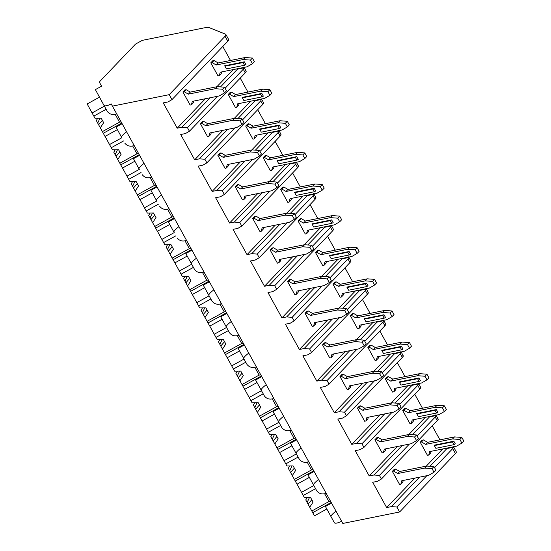 <?xml version="1.0" encoding="UTF-8"?>
<svg xmlns="http://www.w3.org/2000/svg" width="551" height="551" viewBox="0 0 551 551"><rect width="100%" height="100%" fill="white"/><g stroke="black" fill="none" stroke-linecap="round" stroke-linejoin="round"><path stroke-width="0.83" d="M142.275 40.368L205.764 27.55A10.868 3.409 151.1 0 1 208.994 27.55L225.524 34.169A5.434 1.708 151.1 0 1 225.876 34.458A5.434 1.708 151.1 0 1 225.063 36.29L169.233 94.662L112.432 106.129L111.206 103.877A7.067 2.218 151.1 0 1 103.96 105.344L95.385 89.613L101.57 86.197L99.621 82.616A5.434 1.708 151.1 0 1 100.434 80.783L135.546 44.073L142.275 40.368M230.497 60.465L222.79 46.498M228.755 40.065L228.266 39.135L228.755 40.065L227.804 41.256L171.974 99.628L167.993 101.942L163.261 102.892L177.222 128.183L205.406 98.725M217.397 96.301L187.436 127.632L181.954 127.233L177.222 128.183M187.436 127.632L189.427 131.248L245.257 72.87L246.207 71.678L245.718 70.755L246.207 71.678M234.85 127.922L204.882 159.246L199.407 158.846L194.675 159.804L180.714 134.513L185.446 133.556L189.427 131.248M204.882 159.246L206.88 162.862L262.71 104.49L263.66 103.299L263.171 102.369L263.66 103.299M252.303 159.535L222.335 190.86L216.86 190.46L212.128 191.417L198.167 166.126L202.899 165.169L206.88 162.862M222.335 190.86L224.333 194.475L280.163 136.104L281.113 134.912L280.624 133.983L281.113 134.912M269.756 191.149L239.788 222.48L234.313 222.081L229.581 223.031L215.62 197.74L220.352 196.783L224.333 194.475M239.788 222.48L241.786 226.089L297.616 167.718L298.559 166.526L298.077 165.596L298.559 166.526M287.209 222.769L257.241 254.094L251.766 253.694L247.034 254.652L233.073 229.354L237.805 228.403L241.786 226.089M257.241 254.094L259.239 257.71L315.069 199.331L316.012 198.14L315.53 197.217L316.012 198.14M304.662 254.383L274.694 285.707L269.219 285.308L264.487 286.265L250.526 260.974L255.258 260.017L259.239 257.71M274.694 285.707L276.692 289.323L332.522 230.952L333.465 229.76L332.983 228.83L333.465 229.76M322.115 285.997L292.147 317.328L286.672 316.921L281.94 317.879L267.979 292.588L272.711 291.631L276.692 289.323M292.147 317.328L294.144 320.937L349.975 262.565L350.918 261.374L350.436 260.444L350.918 261.374M339.568 317.61L309.6 348.941L304.124 348.542L299.393 349.492L285.432 324.202L290.163 323.244L294.144 320.937M309.6 348.941L311.597 352.55L367.427 294.179L368.371 292.987L367.889 292.064L368.371 292.987M357.02 349.231L327.053 380.555L321.577 380.156L316.846 381.113L302.885 355.815L307.616 354.865L311.597 352.55M327.053 380.555L329.05 384.171L384.88 325.799L385.824 324.601L385.342 323.678L385.824 324.601M374.473 380.844L344.506 412.169L339.03 411.769L334.299 412.727L320.338 387.436L325.069 386.478L329.05 384.171M344.506 412.169L346.503 415.785L402.333 357.413L403.277 356.221L402.795 355.292L403.277 356.221M391.926 412.458L361.959 443.789L356.483 443.383L351.752 444.34L337.791 419.049L342.522 418.092L346.503 415.785M361.959 443.789L363.956 447.398L419.786 389.027L420.73 387.835L420.248 386.905L420.73 387.835M409.379 444.072L379.412 475.403L373.936 475.003L369.204 475.954L355.243 450.663L359.968 449.712L363.956 447.398M379.412 475.403L381.409 479.012L437.239 420.64L438.183 419.449L437.701 418.526L438.183 419.449M426.825 475.692L396.865 507.016L391.389 506.617L386.657 507.574L372.696 482.277L377.421 481.326L381.409 479.012M396.865 507.016L399.606 511.982L342.805 523.45L112.432 106.129M169.233 94.662L171.974 99.628M236.71 68.889L237.467 69.192L220.531 86.9M210.131 97.768L181.954 127.233M237.467 69.192L244.045 67.766L243.266 69.261L225.111 88.243M216.874 86.734L233.28 69.578M182.904 91.969L184.172 91.714L186.121 89.675L184.86 89.93L182.904 91.969L190.136 105.069L191.397 104.814L193.353 102.775L193.814 101.06M210.785 62.828L212.045 62.573L213.995 60.534L212.734 60.789L210.785 62.828L218.017 75.921L219.277 75.666L220.214 72.215L247.137 66.781L252.448 63.702L254.404 61.664L252.406 58.048L250.457 60.087L252.448 63.702M191.397 104.814L192.34 101.363L219.264 95.929L224.574 92.85L226.523 90.805L224.532 87.196L222.583 89.234L215.276 88.704L188.352 94.138L184.172 91.714M222.583 89.234L224.574 92.85M186.121 89.675L190.302 92.093L217.225 86.659L224.532 87.196M217.225 86.659L215.276 88.704M188.352 94.138L190.302 92.093M245.105 57.518L243.149 59.556L216.226 64.99L218.182 62.952L245.105 57.518L252.406 58.048M250.457 60.087L243.149 59.556M216.226 64.99L212.045 62.573M244.548 65.266L245.891 64.522L244.396 61.815L224.691 65.789L226.413 68.923L244.548 65.266L243.053 62.559L224.918 66.216M213.995 60.534L218.182 62.952M221.695 71.919L221.226 73.627L219.277 75.666M243.053 62.559L244.396 61.815M243.728 67.139L244.045 67.766M446.138 448.273L446.902 448.576L453.48 447.157L452.695 448.645L434.539 467.627M453.156 446.524L453.48 447.157M453.514 446.82L456.256 451.779A5.434 1.708 151.1 0 1 455.436 453.611L399.606 511.982M435.703 414.91L436.027 415.537L435.242 417.031L417.086 436.013M418.25 383.296L418.574 383.923L417.789 385.411L399.633 404.393M400.797 351.676L401.121 352.309L400.336 353.797L382.18 372.779M383.344 320.062L383.668 320.696L382.883 322.183L364.728 341.165M365.892 288.449L366.215 289.075L365.43 290.57L347.275 309.552M348.439 256.835L348.762 257.462L347.977 258.949L329.822 277.931M330.986 225.214L331.309 225.848L330.524 227.336L312.369 246.318M313.533 193.601L313.856 194.234L313.071 195.722L294.923 214.704M296.08 161.987L296.404 162.614L295.625 164.108L277.47 183.09M278.627 130.373L278.951 131L278.172 132.488L260.017 151.47M261.174 98.753L261.498 99.387L260.719 100.874L242.564 119.856M446.902 448.576L429.959 466.284M419.566 477.152L391.389 506.617M386.657 507.574L414.834 478.11M426.309 466.118L442.708 448.962M439.932 439.85L432.225 425.889M392.34 471.353L393.6 471.098L395.549 469.059L394.289 469.314L392.34 471.353L399.571 484.453L400.832 484.198L402.781 482.159L403.249 480.451M420.213 442.212L421.474 441.957L423.43 439.918L422.169 440.173L420.213 442.212L427.445 455.312L428.706 455.057L429.649 451.6L456.572 446.165L461.883 443.087L463.832 441.048L461.841 437.432L459.885 439.478L461.883 443.087M341.565 521.212A7.067 2.218 151.1 0 1 334.333 522.672A7.067 2.218 151.1 0 1 334.333 522.665L330.924 516.487L334.333 522.672M331.564 503.091L325.434 506.465L330.917 516.473M314.111 471.477L307.981 474.852L313.464 484.859M296.658 439.856L290.529 443.238L296.011 453.239M279.205 408.243L273.076 411.625L278.558 421.625M261.753 376.629L255.623 380.004L261.105 390.012M244.3 345.016L238.17 348.39L243.652 358.398M226.847 313.395L220.717 316.777L226.199 326.777M209.394 281.781L203.264 285.163L208.746 295.164M191.941 250.168L185.811 253.543L194.634 269.604C197.003 272.525 200.137 273.33 204.015 272.008M174.488 218.554L168.358 221.929L173.847 231.95C174.013 230.862 175.714 229.085 178.958 226.613M157.035 186.934L150.912 190.315L156.394 200.337C156.56 199.248 158.261 197.472 161.505 194.992M139.582 155.32L133.459 158.702L138.942 168.723C139.107 167.635 140.808 165.851 144.052 163.378M122.129 123.706L116.006 127.081L121.489 137.103C121.654 136.021 123.355 134.237 126.599 131.765M336.027 511.149C332.783 513.622 331.082 515.405 330.924 516.487M318.574 479.535C315.33 482.008 313.629 483.792 313.471 484.873L316.804 490.907C319.174 493.834 322.301 494.64 326.185 493.317M313.471 484.873L316.804 490.907M299.345 459.286L296.018 453.259L299.345 459.286C301.721 462.22 304.848 463.026 308.732 461.704M301.121 447.915C297.877 450.394 296.176 452.171 296.018 453.259M283.669 416.301C280.425 418.781 278.723 420.558 278.565 421.646L281.898 427.679C284.268 430.607 287.395 431.412 291.279 430.09M278.565 421.646L281.898 427.679M266.216 384.688C262.979 387.16 261.27 388.944 261.112 390.025L264.446 396.066C266.815 398.986 269.949 399.792 273.826 398.469M261.112 390.025L264.446 396.066M248.763 353.074C245.526 355.547 243.817 357.33 243.659 358.412L246.993 364.445C249.362 367.372 252.496 368.178 256.373 366.856M243.659 358.412L246.993 364.445M231.31 321.453C228.073 323.933 226.365 325.71 226.206 326.798L229.54 332.832C231.909 335.759 235.043 336.565 238.92 335.242M226.206 326.798L229.54 332.832M212.08 301.211L208.753 295.184L212.08 301.211C214.456 304.145 217.59 304.951 221.468 303.629M213.864 289.84C210.62 292.312 208.919 294.096 208.753 295.184M196.411 258.226C193.167 260.699 191.466 262.483 191.3 263.564L194.634 269.604M177.174 237.977C179.55 240.911 182.684 241.717 186.562 240.394M159.721 206.363C162.097 209.297 165.231 210.103 169.109 208.781M142.268 174.75C144.644 177.684 147.778 178.49 151.663 177.167M124.815 143.136C127.191 146.063 130.325 146.869 134.21 145.547M107.369 111.522L103.96 105.344L107.369 111.522C109.745 114.45 112.872 115.255 116.757 113.933M313.76 470.843L295.26 481.044L294.365 479.391L311.494 469.948L313.092 469.624M309.373 477.386L297.01 484.205L295.26 481.044M298.125 457.075L285.79 463.88L279.598 452.564M296.383 453.914L284.04 460.719M285.797 463.873L286.968 465.994L293.139 465.932L295.632 470.444L292.285 475.623L290.577 472.496L294.372 468.123M292.285 475.623L294.365 479.391M291.989 465.939L289.681 470.843L288.283 468.281L289.785 465.967M289.681 470.843L290.467 472.276M311.494 469.948L307.251 462.261M296.307 439.223L277.807 449.423L276.912 447.777L294.041 438.334L295.639 438.011M291.92 445.766L279.557 452.585L277.807 449.423M280.673 425.462L268.337 432.26L262.145 420.943M278.93 422.3L266.588 429.098M268.344 432.26L269.515 434.381L275.686 434.312L278.179 438.83L274.832 444.01L273.131 440.883L276.919 436.509M274.832 444.01L276.912 447.777M274.536 434.326L272.228 439.23L270.83 436.667L272.332 434.353M272.228 439.23L273.014 440.662M294.041 438.334L289.798 430.648M278.854 407.609L260.354 417.81L259.459 416.163L276.588 406.714L278.186 406.397M274.467 414.152L262.104 420.971L260.354 417.81M263.22 393.848L250.884 400.646L244.692 389.33M261.477 390.687L249.135 397.485M250.891 400.639L252.062 402.767L258.233 402.698L260.726 407.217L257.379 412.396L255.678 409.262L259.466 404.895M257.379 412.396L259.459 416.163M257.083 402.712L254.776 407.609L253.377 405.054L254.879 402.733M254.776 407.609L255.561 409.042M276.588 406.714L272.346 399.034M261.401 375.996L242.901 386.196L242.006 384.543L259.135 375.1L260.733 374.776M257.014 382.539L244.651 389.357L242.901 386.196M245.767 362.227L233.431 369.032L227.239 357.716M244.024 359.066L231.689 365.871M233.438 369.025L234.616 371.154L240.78 371.085L243.273 375.603L239.926 380.775L238.225 377.649L242.013 373.282M239.926 380.775L242.006 384.543M239.63 371.098L237.323 375.996L235.924 373.433L237.426 371.119M237.323 375.996L238.108 377.428M259.135 375.1L254.899 367.421M243.948 344.382L225.455 354.575L224.553 352.929L241.682 343.487L243.28 343.163M239.561 350.925L227.198 357.744L225.455 354.575M228.314 330.614L215.978 337.419L209.793 326.102M226.571 327.452L214.236 334.257M215.985 337.412L217.163 339.533L223.327 339.471L225.82 343.982L222.473 349.162L220.772 346.035L224.56 341.661M222.473 349.162L224.553 352.929M222.177 339.478L219.87 344.382L218.471 341.82L219.973 339.506M219.87 344.382L220.655 345.814M241.682 343.487L237.447 335.8M226.495 312.761L208.002 322.962L207.1 321.316L224.229 311.873L225.827 311.549M222.108 319.305L209.745 326.123L208.002 322.962M210.861 299L198.525 305.798L192.34 294.482M209.118 295.839L196.783 302.637M198.532 305.798L199.71 307.919L205.874 307.851L208.368 312.369L205.02 317.548L203.319 314.421L207.107 310.048M205.02 317.548L207.1 321.316M204.724 307.864L202.417 312.768L201.025 310.206L202.52 307.892M202.417 312.768L203.202 314.201M224.229 311.873L219.994 304.186M209.049 281.148L190.55 291.348L189.647 289.702L206.777 280.252L208.374 279.936M204.662 287.691L192.292 294.51L190.55 291.348M193.408 267.387L181.072 274.184L174.887 262.868M191.665 264.225L179.33 271.023M181.079 274.178L182.257 276.306L188.421 276.237L190.915 280.755L187.567 285.935L185.866 282.801L189.654 278.434M187.567 285.935L189.647 289.702M187.271 276.251L184.964 281.148L183.573 278.592L185.067 276.271M184.964 281.148L185.749 282.58M206.777 280.252L202.541 272.573M191.596 249.534L173.097 259.735L172.194 258.082L189.324 248.639L190.921 248.315M187.209 256.077L174.839 262.896L173.097 259.735M175.955 235.766L163.619 242.571L157.434 231.255M174.212 232.605L161.877 239.41M163.626 242.564L164.804 244.692L170.968 244.623L173.462 249.135L170.114 254.314L168.413 251.187L172.201 246.814M170.114 254.314L172.194 258.082M169.818 244.637L167.511 249.534L166.12 246.972L167.614 244.658M167.511 249.534L168.296 250.967M189.324 248.639L185.088 240.959M174.144 217.92L155.644 228.114L154.741 226.468L171.878 217.025L173.469 216.701M169.756 224.464L157.386 231.275L155.644 228.114M158.502 204.152L146.167 210.957L139.982 199.641M156.76 200.991L144.424 207.796M146.173 210.95L147.351 213.072L153.515 213.003L156.009 217.521L152.661 222.7L150.96 219.573L154.748 215.2M152.661 222.7L154.741 226.468M152.365 213.017L150.058 217.92L148.667 215.358L150.161 213.044M150.058 217.92L150.843 219.353M171.878 217.025L167.635 209.339M156.691 186.3L138.191 196.5L137.289 194.854L154.425 185.411L156.016 185.088M152.303 192.843L139.933 199.662L138.191 196.5M141.049 172.539L128.714 179.337L122.529 168.021M139.307 169.377L126.971 176.175M128.72 179.337L129.898 181.458L136.063 181.389L138.556 185.907L135.209 191.087L133.507 187.96L137.295 183.586M135.209 191.087L137.289 194.854M134.912 181.403L132.605 186.307L131.214 183.745L132.708 181.431M132.605 186.307L133.39 187.739M154.425 185.411L150.182 177.725M139.238 154.686L120.738 164.887L119.836 163.241L136.972 153.791L138.563 153.474M134.85 161.229L122.48 168.048L120.738 164.887M123.596 140.925L111.261 147.723L105.076 136.407M121.854 137.764L109.518 144.562M111.274 147.716L112.445 149.844L118.617 149.776L121.11 154.294L117.756 159.473L116.054 156.339L119.843 151.973M117.756 159.473L119.836 163.241M117.459 149.789L115.152 154.686L113.761 152.131L115.255 149.81M115.152 154.686L115.937 156.119M136.972 153.791L132.729 146.111M121.785 123.073L103.285 133.273L102.383 131.62L119.519 122.177L121.11 121.854M117.397 129.616L105.027 136.434L103.285 133.273M106.143 109.305L93.808 116.109L92.065 112.948L87.168 103.96L99.497 97.155M104.401 106.143L92.065 112.948M93.822 116.103L94.992 118.231L101.164 118.162L103.657 122.673L100.303 127.853L98.601 124.726L102.39 120.352M100.303 127.853L102.383 131.62M100.006 118.176L97.699 123.073L96.308 120.511L97.802 118.196M97.699 123.073L98.484 124.505M119.519 122.177L115.276 114.498M331.213 502.457L312.713 512.657L311.818 511.004L328.947 501.562L330.545 501.245M326.826 509L314.463 515.819L312.713 512.657M315.578 488.689L303.243 495.494L297.051 484.177M313.829 485.527L301.493 492.332M303.25 495.487L304.421 497.615L310.592 497.546L313.085 502.064L309.738 507.237L308.03 504.11L311.818 499.743M309.738 507.237L311.818 511.004M309.442 497.56L307.134 502.457L305.736 499.902L307.238 497.581M307.134 502.457L307.919 503.889M328.947 501.562L324.704 493.882M428.685 416.659L429.449 416.962L436.027 415.537M429.449 416.962L412.506 434.67M402.113 445.539L373.936 475.003M369.204 475.954L397.381 446.496M408.856 434.505L425.255 417.348M422.479 408.236L414.772 394.268M374.887 439.739L376.147 439.484L378.096 437.446L376.836 437.701L374.887 439.739L382.118 452.839L383.379 452.585L385.328 450.546L385.796 448.831M402.76 410.598L404.021 410.343L405.977 408.298L404.716 408.553L402.76 410.598L409.992 423.691L411.253 423.437L412.196 419.986L439.119 414.552L444.43 411.473L446.379 409.434L444.388 405.818L442.432 407.857L444.43 411.473M383.379 452.585L384.322 449.134L411.246 443.7L416.556 440.614L418.505 438.575L416.508 434.966L414.559 437.005L407.258 436.468L380.328 441.902L376.147 439.484M414.559 437.005L416.556 440.614M378.096 437.446L382.284 439.863L409.207 434.429L416.508 434.966M409.207 434.429L407.258 436.468M380.328 441.902L382.284 439.863M437.081 405.288L435.132 407.327L408.208 412.761L410.158 410.722L437.081 405.288L444.388 405.818M442.432 407.857L435.132 407.327M408.208 412.761L404.021 410.343M436.53 413.036L437.873 412.293L436.378 409.586L416.666 413.56L418.395 416.694L436.53 413.036L435.028 410.323L416.9 413.987M405.977 408.298L410.158 410.722M413.67 419.69L413.209 421.398L411.253 423.437M435.028 410.323L436.378 409.586M411.232 385.046L411.996 385.349L418.574 383.923M411.996 385.349L395.053 403.057M384.66 413.925L356.483 443.383M351.752 444.34L379.928 414.882M391.403 402.884L407.809 385.734M405.026 376.615L397.319 362.654M357.434 408.126L358.694 407.871L360.65 405.832L359.383 406.087L357.434 408.126L364.666 421.226L365.926 420.971L367.875 418.925L368.343 417.217M385.307 378.978L386.575 378.723L388.524 376.684L387.263 376.939L385.307 378.978L392.539 392.078L393.8 391.823L394.743 388.372L421.667 382.938L426.977 379.859L428.926 377.814L426.935 374.205L424.979 376.243L426.977 379.859M365.926 420.971L366.87 417.513L393.793 412.079L399.103 409L401.052 406.962L399.055 403.346L397.106 405.391L389.805 404.854L362.882 410.288L358.694 407.871M397.106 405.391L399.103 409M360.65 405.832L364.831 408.25L391.754 402.815L399.055 403.346M391.754 402.815L389.805 404.854M362.882 410.288L364.831 408.25M419.628 373.668L417.679 375.713L390.755 381.147L392.705 379.102L419.628 373.668L426.935 374.205M424.979 376.243L417.679 375.713M390.755 381.147L386.575 378.723M419.077 381.423L420.42 380.679L418.925 377.965L399.213 381.946L400.942 385.08L419.077 381.423L417.575 378.709L399.447 382.373M388.524 376.684L392.705 379.102M396.217 388.069L395.756 389.784L393.8 391.823M417.575 378.709L418.925 377.965M393.779 353.425L394.544 353.728L401.121 352.309M394.544 353.728L377.6 371.443M367.207 382.311L339.03 411.769M334.299 412.727L362.475 383.262M373.95 371.271L390.356 354.121M387.573 345.002L379.866 331.041M339.981 376.512L341.241 376.257L343.197 374.212L341.93 374.466L339.981 376.512L347.213 389.605L348.473 389.35L350.422 387.312L350.891 385.604M367.854 347.364L369.122 347.109L371.071 345.071L369.811 345.325L367.854 347.364L375.086 360.464L376.347 360.209L377.29 356.752L404.214 351.324L409.524 348.239L411.473 346.2L409.483 342.591L407.526 344.63L409.524 348.239M348.473 389.35L349.417 385.9L376.34 380.465L381.65 377.387L383.599 375.348L381.602 371.732L379.653 373.771L372.352 373.241L345.429 378.675L341.241 376.257M379.653 373.771L381.65 377.387M343.197 374.212L347.378 376.636L374.301 371.202L381.602 371.732M374.301 371.202L372.352 373.241M345.429 378.675L347.378 376.636M402.175 342.054L400.226 344.093L373.303 349.527L375.252 347.488L402.175 342.054L409.483 342.591M407.526 344.63L400.226 344.093M373.303 349.527L369.122 347.109M401.624 349.802L402.967 349.065L401.472 346.352L381.76 350.333L383.489 353.466L401.624 349.802L400.129 347.096L381.995 350.753M371.071 345.071L375.252 347.488M378.764 356.456L378.303 358.171L376.347 360.209M400.129 347.096L401.472 346.352M376.326 321.812L377.091 322.115L383.668 320.696M377.091 322.115L360.147 339.822M349.754 350.691L321.577 380.156M316.846 381.113L345.022 351.648M356.497 339.657L372.903 322.5M370.12 313.388L362.413 299.427M322.528 344.892L323.788 344.637L325.744 342.598L324.477 342.853L322.528 344.892L329.76 357.992L331.02 357.737L332.969 355.698L333.438 353.99M350.402 315.751L351.669 315.496L353.618 313.457L352.358 313.712L350.402 315.751L357.633 328.851L358.894 328.596L359.837 325.138L386.761 319.704L392.071 316.625L394.02 314.587L392.03 310.971L390.074 313.016L392.071 316.625M331.02 357.737L331.964 354.286L358.887 348.852L364.197 345.773L366.146 343.728L364.149 340.119L362.2 342.157L354.899 341.627L327.976 347.061L323.788 344.637M362.2 342.157L364.197 345.773M325.744 342.598L329.925 345.016L356.848 339.581L364.149 340.119M356.848 339.581L354.899 341.627M327.976 347.061L329.925 345.016M384.722 310.44L382.773 312.479L355.85 317.913L357.799 315.875L384.722 310.44L392.03 310.971M390.074 313.016L382.773 312.479M355.85 317.913L351.669 315.496M384.171 318.189L385.514 317.445L384.019 314.738L364.307 318.719L366.036 321.846L384.171 318.189L382.676 315.482L364.542 319.139M353.618 313.457L357.799 315.875M361.311 324.842L360.85 326.55L358.894 328.596M382.676 315.482L384.019 314.738M358.873 290.198L359.638 290.501L366.215 289.075M359.638 290.501L342.694 308.209M332.301 319.077L304.124 348.542M299.393 349.492L327.57 320.035M339.044 308.037L355.45 290.887M352.668 281.775L344.96 267.807M305.075 313.278L306.335 313.023L308.291 310.984L307.024 311.239L305.075 313.278L312.307 326.378L313.567 326.123L315.516 324.084L315.985 322.369M332.949 284.137L334.216 283.882L336.165 281.837L334.905 282.091L332.949 284.137L340.181 297.23L341.441 296.975L342.385 293.525L369.308 288.09L374.618 285.012L376.567 282.973L374.577 279.357L372.628 281.396L374.618 285.012M313.567 326.123L314.511 322.672L341.434 317.238L346.744 314.153L348.693 312.114L346.703 308.505L344.747 310.544L337.446 310.006L310.523 315.441L306.335 313.023M344.747 310.544L346.744 314.153M308.291 310.984L312.472 313.402L339.395 307.968L346.703 308.505M339.395 307.968L337.446 310.006M310.523 315.441L312.472 313.402M367.269 278.827L365.32 280.865L338.397 286.3L340.346 284.261L367.269 278.827L374.577 279.357M372.628 281.396L365.32 280.865M338.397 286.3L334.216 283.882M366.718 286.575L368.061 285.831L366.567 283.124L346.855 287.099L348.583 290.232L366.718 286.575L365.223 283.861L347.089 287.526M336.165 281.837L340.346 284.261M343.858 293.228L343.397 294.937L341.441 296.975M365.223 283.861L366.567 283.124M341.42 258.577L342.185 258.887L348.762 257.462M342.185 258.887L325.242 276.595M314.848 287.464L286.672 316.921M281.94 317.879L310.117 288.414M321.591 276.423L337.997 259.273M335.215 250.154L327.508 236.193M287.622 281.664L288.882 281.409L290.838 279.371L289.578 279.626L287.622 281.664L294.854 294.764L296.114 294.51L298.063 292.464L298.532 290.756M315.503 252.516L316.763 252.262L318.712 250.223L317.452 250.478L315.503 252.516L322.728 265.616L323.988 265.362L324.932 261.911L351.855 256.477L357.165 253.398L359.114 251.352L357.124 247.743L355.175 249.782L357.165 253.398M296.114 294.51L297.058 291.052L323.981 285.618L329.291 282.539L331.241 280.5L329.25 276.884L327.294 278.93L319.993 278.393L293.07 283.827L288.882 281.409M327.294 278.93L329.291 282.539M290.838 279.371L295.019 281.788L321.942 276.354L329.25 276.884M321.942 276.354L319.993 278.393M293.07 283.827L295.019 281.788M349.816 247.206L347.867 249.252L320.944 254.686L322.893 252.64L349.816 247.206L357.124 247.743M355.175 249.782L347.867 249.252M320.944 254.686L316.763 252.262M349.265 254.961L350.608 254.218L349.114 251.504L329.402 255.485L331.13 258.619L349.265 254.961L347.771 252.248L329.636 255.912M318.712 250.223L322.893 252.64M326.412 261.608L325.944 263.323L323.988 265.362M347.771 252.248L349.114 251.504M323.967 226.964L324.732 227.267L331.309 225.848M324.732 227.267L307.789 244.981M297.395 255.85L269.219 285.308M264.487 286.265L292.664 256.8M304.138 244.809L320.544 227.659M317.762 218.54L310.055 204.579M270.169 250.051L271.429 249.796L273.386 247.75L272.125 248.005L270.169 250.051L277.401 263.144L278.661 262.889L280.617 260.85L281.079 259.142M298.05 220.903L299.31 220.648L301.259 218.609L299.999 218.864L298.05 220.903L305.275 234.003L306.542 233.748L307.479 230.29L334.402 224.856L339.712 221.778L341.668 219.739L339.671 216.13L337.722 218.168L339.712 221.778M278.661 262.889L279.605 259.438L306.528 254.004L311.838 250.925L313.788 248.887L311.797 245.271L309.841 247.309L302.54 246.779L275.617 252.213L271.429 249.796M309.841 247.309L311.838 250.925M273.386 247.75L277.566 250.175L304.489 244.74L311.797 245.271M304.489 244.74L302.54 246.779M275.617 252.213L277.566 250.175M332.363 215.593L330.414 217.631L303.491 223.065L305.44 221.027L332.363 215.593L339.671 216.13M337.722 218.168L330.414 217.631M303.491 223.065L299.31 220.648M331.812 223.341L333.155 222.604L331.661 219.89L311.949 223.871L313.677 227.005L331.812 223.341L330.318 220.634L312.183 224.291M301.259 218.609L305.44 221.027M308.959 229.994L308.491 231.709L306.542 233.748M330.318 220.634L331.661 219.89M306.521 195.35L307.279 195.653L313.856 194.234M307.279 195.653L290.343 213.361M279.942 224.229L251.766 253.694M247.034 254.652L275.211 225.187M286.685 213.196L303.091 196.039M300.309 186.927L292.602 172.966M252.716 218.43L253.977 218.175L255.933 216.137L254.672 216.391L252.716 218.43L259.948 231.53L261.208 231.275L263.164 229.237L263.626 227.522M280.597 189.289L281.857 189.034L283.806 186.996L282.546 187.25L280.597 189.289L287.822 202.382L289.089 202.134L290.026 198.677L316.949 193.243L322.259 190.164L324.215 188.125L322.218 184.509L320.269 186.548L322.259 190.164M261.208 231.275L262.152 227.825L289.075 222.39L294.386 219.312L296.335 217.266L294.344 213.657L292.388 215.696L285.087 215.165L258.164 220.6L253.977 218.175M292.388 215.696L294.386 219.312M255.933 216.137L260.113 218.554L287.037 213.12L294.344 213.657M287.037 213.12L285.087 215.165M258.164 220.6L260.113 218.554M314.91 183.979L312.961 186.018L286.038 191.452L287.987 189.413L314.91 183.979L322.218 184.509M320.269 186.548L312.961 186.018M286.038 191.452L281.857 189.034M314.359 191.727L315.702 190.983L314.208 188.277L294.496 192.251L296.224 195.385L314.359 191.727L312.865 189.021L294.73 192.678M283.806 186.996L287.987 189.413M291.507 198.381L291.038 200.089L289.089 202.134M312.865 189.021L314.208 188.277M289.068 163.737L289.826 164.04L296.404 162.614M289.826 164.04L272.89 181.747M262.49 192.616L234.313 222.081M229.581 223.031L257.765 193.573M269.232 181.575L285.638 164.425M282.856 155.313L275.149 141.345M235.263 186.817L236.524 186.562L238.48 184.523L237.219 184.778L235.263 186.817L242.495 199.917L243.756 199.662L245.712 197.623L246.173 195.908M263.144 157.676L264.404 157.421L266.353 155.375L265.093 155.63L263.144 157.676L270.369 170.769L271.636 170.514L272.573 167.063L299.496 161.629L304.806 158.55L306.762 156.512L304.765 152.896L302.816 154.934L304.806 158.55M243.756 199.662L244.699 196.204L271.622 190.777L276.933 187.691L278.882 185.653L276.891 182.044L274.935 184.082L267.634 183.545L240.711 188.979L236.524 186.562M274.935 184.082L276.933 187.691M238.48 184.523L242.66 186.941L269.584 181.506L276.891 182.044M269.584 181.506L267.634 183.545M240.711 188.979L242.66 186.941M297.457 152.365L295.508 154.404L268.585 159.838L270.534 157.8L297.457 152.365L304.765 152.896M302.816 154.934L295.508 154.404M268.585 159.838L264.404 157.421M296.906 160.114L298.249 159.37L296.755 156.663L277.043 160.637L278.772 163.771L296.906 160.114L295.412 157.4L277.277 161.064M266.353 155.375L270.534 157.8M274.054 166.767L273.585 168.475L271.636 170.514M295.412 157.4L296.755 156.663M271.615 132.116L272.373 132.426L278.951 131M272.373 132.426L255.437 150.134M245.037 161.002L216.86 190.46M212.128 191.417L240.312 161.953M251.779 149.962L268.185 132.812M265.403 123.693L257.696 109.732M217.81 155.203L219.078 154.948L221.027 152.909L219.766 153.164L217.81 155.203L225.042 168.303L226.303 168.048L228.259 166.003L228.72 164.294M245.691 126.055L246.951 125.8L248.9 123.761L247.64 124.016L245.691 126.055L252.916 139.155L254.183 138.9L255.12 135.45L282.043 130.015L287.353 126.937L289.309 124.891L287.312 121.282L285.363 123.321L287.353 126.937M226.303 168.048L227.246 164.591L254.169 159.156L259.48 156.078L261.429 154.039L259.438 150.423L257.482 152.469L250.182 151.931L223.258 157.366L219.078 154.948M257.482 152.469L259.48 156.078M221.027 152.909L225.207 155.327L252.131 149.893L259.438 150.423M252.131 149.893L250.182 151.931M223.258 157.366L225.207 155.327M280.011 120.745L278.055 122.79L251.132 128.218L253.081 126.179L280.011 120.745L287.312 121.282M285.363 123.321L278.055 122.79M251.132 128.218L246.951 125.8M279.453 128.5L280.796 127.756L279.302 125.043L259.597 129.024L261.319 132.157L279.453 128.5L277.959 125.786L259.824 129.444M248.9 123.761L253.081 126.179M256.601 135.147L256.132 136.862L254.183 138.9M277.959 125.786L279.302 125.043M254.163 100.502L254.92 100.805L261.498 99.387M254.92 100.805L237.984 118.52M227.584 129.389L199.407 158.846M194.675 159.804L222.859 130.339M234.327 118.348L250.733 101.198M247.95 92.079L240.243 78.118M200.357 123.589L201.625 123.334L203.574 121.289L202.313 121.544L200.357 123.589L207.589 136.682L208.85 136.428L210.806 134.389L211.267 132.681M228.238 94.441L229.498 94.187L231.448 92.148L230.187 92.403L228.238 94.441L235.47 107.541L236.73 107.287L237.667 103.829L264.59 98.395L269.9 95.316L271.857 93.277L269.859 89.668L267.91 91.707L269.9 95.316M208.85 136.428L209.793 132.977L236.716 127.543L242.027 124.464L243.976 122.425L241.985 118.809L240.029 120.848L232.729 120.318L205.805 125.752L201.625 123.334M240.029 120.848L242.027 124.464M203.574 121.289L207.755 123.713L234.678 118.279L241.985 118.809M234.678 118.279L232.729 120.318M205.805 125.752L207.755 123.713M262.558 89.131L260.602 91.17L233.679 96.604L235.635 94.565L262.558 89.131L269.859 89.668M267.91 91.707L260.602 91.17M233.679 96.604L229.498 94.187M262 96.88L263.344 96.143L261.849 93.429L242.144 97.41L243.866 100.544L262 96.88L260.506 94.173L242.371 97.83M231.448 92.148L235.635 94.565M239.148 103.533L238.679 105.248L236.73 107.287M260.506 94.173L261.849 93.429M400.832 484.198L401.775 480.748L428.699 475.313L434.009 472.235L435.958 470.196L433.961 466.58L432.012 468.619L424.704 468.088L397.781 473.523L393.6 471.098M432.012 468.619L434.009 472.235M395.549 469.059L399.737 471.477L426.66 466.043L433.961 466.58M426.66 466.043L424.704 468.088M397.781 473.523L399.737 471.477M454.534 436.902L452.585 438.94L425.661 444.375L427.61 442.336L454.534 436.902L461.841 437.432M459.885 439.478L452.585 438.94M425.661 444.375L421.474 441.957M453.983 444.65L455.326 443.906L453.831 441.199L434.119 445.18L435.848 448.314L453.983 444.65L452.481 441.943L434.353 445.601M423.43 439.918L427.61 442.336M431.123 451.303L430.662 453.012L428.706 455.057M452.481 441.943L453.831 441.199M452.695 448.645L455.436 453.611M435.242 417.031L437.239 420.64M417.789 385.411L419.786 389.027M400.336 353.797L402.333 357.413M382.883 322.183L384.88 325.799M365.43 290.57L367.427 294.179M347.977 258.949L349.975 262.565M330.524 227.336L332.522 230.952M313.071 195.722L315.069 199.331M295.625 164.108L297.616 167.718M278.172 132.488L280.163 136.104M260.719 100.874L262.71 104.49M243.266 69.261L245.257 72.87M225.063 36.29L227.804 41.256M436.061 415.206L438.093 418.884M418.608 383.586L420.64 387.27M401.156 351.972L403.187 355.65M383.703 320.358L385.734 324.036M366.25 288.745L368.282 292.423M348.797 257.124L350.829 260.809M331.344 225.511L333.376 229.188M313.891 193.897L315.923 197.575M296.438 162.283L298.47 165.961M278.985 130.663L281.017 134.348M261.532 99.049L263.564 102.727M244.079 67.436L246.111 71.113M225.876 34.458L228.658 39.5"/></g></svg>
